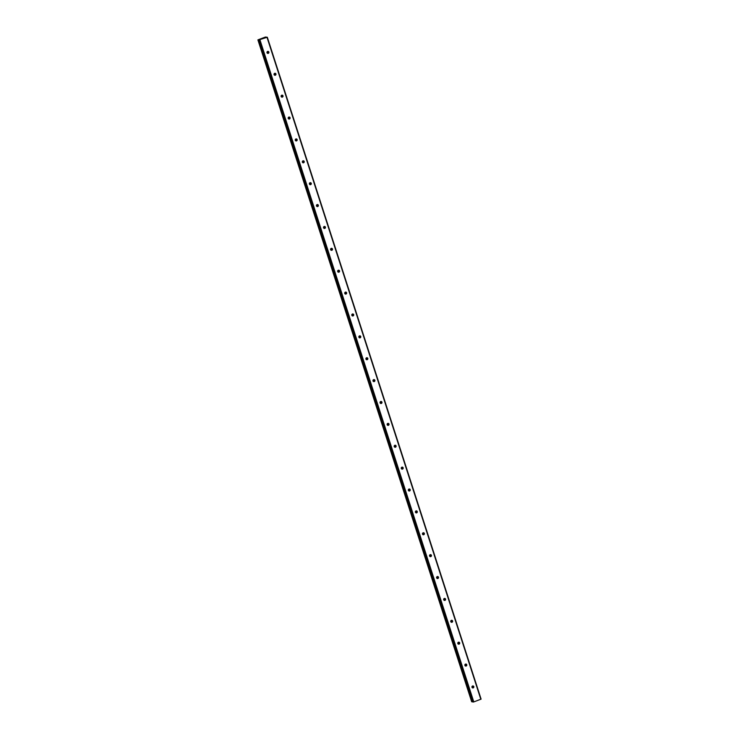 <?xml version="1.0" encoding="UTF-8"?>
<svg xmlns="http://www.w3.org/2000/svg" width="739" height="739" viewBox="0 0 739 739"><rect width="100%" height="100%" fill="white"/><g stroke="black" fill="none" stroke-linecap="round" stroke-linejoin="round"><path stroke-width="1.11" d="M267.315 37.236L265.421 37.033L257.902 39.878L259.537 39.546L258.595 40.008L472.378 701.893L473.791 701.921L481.098 699.122L267.315 37.236L258.595 40.008L472.378 701.884M471.972 687.279A1.016 0.97 -79.5 0 1 473.071 685.94A1.016 0.97 -79.5 0 1 473.81 686.596A1.016 0.97 -79.5 0 1 472.701 687.935A1.016 0.97 -79.5 0 1 471.972 687.279M472.563 685.986A1.016 0.97 -79.5 0 1 472.239 687.704M464.905 665.396A1.016 0.97 -79.5 0 1 466.004 664.056A1.016 0.97 -79.5 0 1 466.743 664.712A1.016 0.97 -79.5 0 1 465.635 666.061A1.016 0.97 -79.5 0 1 464.905 665.396M465.496 664.112A1.016 0.97 -79.5 0 1 465.173 665.821M457.838 643.521A1.016 0.97 -79.5 0 1 458.937 642.173A1.016 0.97 -79.5 0 1 459.676 642.838A1.016 0.97 -79.5 0 1 458.568 644.177A1.016 0.97 -79.5 0 1 457.838 643.521M458.429 642.228A1.016 0.97 -79.5 0 1 458.106 643.946M450.772 621.638A1.016 0.97 -79.5 0 1 451.871 620.298A1.016 0.97 -79.5 0 1 452.61 620.954A1.016 0.97 -79.5 0 1 451.501 622.293A1.016 0.97 -79.5 0 1 450.772 621.638M451.363 620.344A1.016 0.97 -79.5 0 1 451.039 622.062M443.705 599.754A1.016 0.97 -79.5 0 1 444.804 598.414A1.016 0.97 -79.5 0 1 445.543 599.07A1.016 0.97 -79.5 0 1 444.435 600.419A1.016 0.97 -79.5 0 1 443.705 599.754M444.287 598.47A1.016 0.97 -79.5 0 1 443.973 600.188M436.638 577.88A1.016 0.97 -79.5 0 1 437.737 576.531A1.016 0.97 -79.5 0 1 438.476 577.196A1.016 0.97 -79.5 0 1 437.368 578.535A1.016 0.97 -79.5 0 1 436.638 577.88M437.22 576.586A1.016 0.97 -79.5 0 1 436.906 578.304M429.571 555.996A1.016 0.97 -79.5 0 1 430.671 554.656A1.016 0.97 -79.5 0 1 431.41 555.312A1.016 0.97 -79.5 0 1 430.301 556.652A1.016 0.97 -79.5 0 1 429.571 555.996M430.153 554.703A1.016 0.97 -79.5 0 1 429.839 556.421M422.505 534.112A1.016 0.97 -79.5 0 1 423.604 532.773A1.016 0.97 -79.5 0 1 424.334 533.429A1.016 0.97 -79.5 0 1 423.235 534.777A1.016 0.97 -79.5 0 1 422.505 534.112M423.087 532.828A1.016 0.97 -79.5 0 1 422.773 534.546M415.438 512.238A1.016 0.97 -79.5 0 1 416.537 510.889A1.016 0.97 -79.5 0 1 417.267 511.554A1.016 0.97 -79.5 0 1 416.168 512.894A1.016 0.97 -79.5 0 1 415.438 512.238M416.02 510.945A1.016 0.97 -79.5 0 1 415.706 512.663M408.362 490.354A1.016 0.97 -79.5 0 1 409.471 489.015A1.016 0.97 -79.5 0 1 410.2 489.671A1.016 0.97 -79.5 0 1 409.101 491.01A1.016 0.97 -79.5 0 1 408.362 490.354M408.953 489.061A1.016 0.97 -79.5 0 1 408.639 490.779M401.295 468.471A1.016 0.97 -79.5 0 1 402.404 467.131A1.016 0.97 -79.5 0 1 403.134 467.787A1.016 0.97 -79.5 0 1 402.034 469.136A1.016 0.97 -79.5 0 1 401.295 468.471M401.887 467.187A1.016 0.97 -79.5 0 1 401.573 468.905M394.229 446.596A1.016 0.97 -79.5 0 1 395.337 445.248A1.016 0.97 -79.5 0 1 396.067 445.913A1.016 0.97 -79.5 0 1 394.968 447.252A1.016 0.97 -79.5 0 1 394.229 446.596M394.82 445.303A1.016 0.97 -79.5 0 1 394.506 447.021M387.162 424.713A1.016 0.97 -79.5 0 1 388.271 423.373A1.016 0.97 -79.5 0 1 389 424.029A1.016 0.97 -79.5 0 1 387.901 425.368A1.016 0.97 -79.5 0 1 387.162 424.713M387.753 423.419A1.016 0.97 -79.5 0 1 387.439 425.137M380.095 402.829A1.016 0.97 -79.5 0 1 381.204 401.489A1.016 0.97 -79.5 0 1 381.934 402.145A1.016 0.97 -79.5 0 1 380.834 403.494A1.016 0.97 -79.5 0 1 380.095 402.829M380.687 401.545A1.016 0.97 -79.5 0 1 380.373 403.263M373.029 380.954A1.016 0.97 -79.5 0 1 374.137 379.606A1.016 0.97 -79.5 0 1 374.867 380.271A1.016 0.97 -79.5 0 1 373.768 381.61A1.016 0.97 -79.5 0 1 373.029 380.954M373.62 379.661A1.016 0.97 -79.5 0 1 373.306 381.379M365.962 359.071A1.016 0.97 -79.5 0 1 367.071 357.731A1.016 0.97 -79.5 0 1 367.8 358.387A1.016 0.97 -79.5 0 1 366.701 359.727A1.016 0.97 -79.5 0 1 365.962 359.071M366.553 357.778A1.016 0.97 -79.5 0 1 366.23 359.496M358.895 337.187A1.016 0.97 -79.5 0 1 360.004 335.848A1.016 0.97 -79.5 0 1 360.734 336.504A1.016 0.97 -79.5 0 1 359.625 337.852A1.016 0.97 -79.5 0 1 358.895 337.187M359.487 335.903A1.016 0.97 -79.5 0 1 359.163 337.621M351.829 315.313A1.016 0.97 -79.5 0 1 352.928 313.964A1.016 0.97 -79.5 0 1 353.667 314.629A1.016 0.97 -79.5 0 1 352.558 315.969A1.016 0.97 -79.5 0 1 351.829 315.313M352.42 314.02A1.016 0.97 -79.5 0 1 352.097 315.738M344.762 293.429A1.016 0.97 -79.5 0 1 345.861 292.09A1.016 0.97 -79.5 0 1 346.6 292.746A1.016 0.97 -79.5 0 1 345.492 294.085A1.016 0.97 -79.5 0 1 344.762 293.429M345.353 292.136A1.016 0.97 -79.5 0 1 345.03 293.854M337.695 271.546A1.016 0.97 -79.5 0 1 338.795 270.206A1.016 0.97 -79.5 0 1 339.534 270.862A1.016 0.97 -79.5 0 1 338.425 272.211A1.016 0.97 -79.5 0 1 337.695 271.546M338.286 270.262A1.016 0.97 -79.5 0 1 337.963 271.98M330.629 249.671A1.016 0.97 -79.5 0 1 331.728 248.322A1.016 0.97 -79.5 0 1 332.467 248.988A1.016 0.97 -79.5 0 1 331.358 250.327A1.016 0.97 -79.5 0 1 330.629 249.671M331.22 248.378A1.016 0.97 -79.5 0 1 330.896 250.096M323.562 227.788A1.016 0.97 -79.5 0 1 324.661 226.448A1.016 0.97 -79.5 0 1 325.4 227.104A1.016 0.97 -79.5 0 1 324.292 228.443A1.016 0.97 -79.5 0 1 323.562 227.788M324.144 226.494A1.016 0.97 -79.5 0 1 323.83 228.212M316.495 205.904A1.016 0.97 -79.5 0 1 317.594 204.564A1.016 0.97 -79.5 0 1 318.333 205.22A1.016 0.97 -79.5 0 1 317.225 206.569A1.016 0.97 -79.5 0 1 316.495 205.904M317.077 204.62A1.016 0.97 -79.5 0 1 316.763 206.338M309.429 184.029A1.016 0.97 -79.5 0 1 310.528 182.681A1.016 0.97 -79.5 0 1 311.267 183.346A1.016 0.97 -79.5 0 1 310.158 184.685A1.016 0.97 -79.5 0 1 309.429 184.029M310.011 182.736A1.016 0.97 -79.5 0 1 309.696 184.454M302.362 162.146A1.016 0.97 -79.5 0 1 303.461 160.806A1.016 0.97 -79.5 0 1 304.191 161.462A1.016 0.97 -79.5 0 1 303.092 162.802A1.016 0.97 -79.5 0 1 302.362 162.146M302.944 160.853A1.016 0.97 -79.5 0 1 302.63 162.571M295.295 140.262A1.016 0.97 -79.5 0 1 296.394 138.923A1.016 0.97 -79.5 0 1 297.124 139.579A1.016 0.97 -79.5 0 1 296.025 140.927A1.016 0.97 -79.5 0 1 295.295 140.262M295.877 138.978A1.016 0.97 -79.5 0 1 295.563 140.696M288.219 118.388A1.016 0.97 -79.5 0 1 289.328 117.039A1.016 0.97 -79.5 0 1 290.058 117.704A1.016 0.97 -79.5 0 1 288.958 119.044A1.016 0.97 -79.5 0 1 288.219 118.388M288.81 117.095A1.016 0.97 -79.5 0 1 288.496 118.813M281.153 96.504A1.016 0.97 -79.5 0 1 282.261 95.165A1.016 0.97 -79.5 0 1 282.991 95.821A1.016 0.97 -79.5 0 1 281.892 97.16A1.016 0.97 -79.5 0 1 281.153 96.504M281.744 95.211A1.016 0.97 -79.5 0 1 281.43 96.929M274.086 74.621A1.016 0.97 -79.5 0 1 275.194 73.281A1.016 0.97 -79.5 0 1 275.924 73.937A1.016 0.97 -79.5 0 1 274.825 75.286A1.016 0.97 -79.5 0 1 274.086 74.621M274.677 73.337A1.016 0.97 -79.5 0 1 274.363 75.055M267.019 52.746A1.016 0.97 -79.5 0 1 268.128 51.397A1.016 0.97 -79.5 0 1 268.857 52.063A1.016 0.97 -79.5 0 1 267.758 53.402A1.016 0.97 -79.5 0 1 267.019 52.746M267.61 51.453A1.016 0.97 -79.5 0 1 267.296 53.171M472.868 686.549A1.746 1.663 -79.5 0 1 472.729 687.288M465.801 664.666A1.746 1.663 -79.5 0 1 465.662 665.414M458.734 642.782A1.746 1.663 -79.5 0 1 458.596 643.53M451.658 620.908A1.746 1.663 -79.5 0 1 451.529 621.647M444.592 599.024A1.746 1.663 -79.5 0 1 444.462 599.772M437.525 577.141A1.746 1.663 -79.5 0 1 437.386 577.889M430.458 555.266A1.746 1.663 -79.5 0 1 430.32 556.005M423.392 533.382A1.746 1.663 -79.5 0 1 423.253 534.131M416.325 511.499A1.746 1.663 -79.5 0 1 416.186 512.247M409.258 489.624A1.746 1.663 -79.5 0 1 409.12 490.363M402.192 467.741A1.746 1.663 -79.5 0 1 402.053 468.489M395.125 445.857A1.746 1.663 -79.5 0 1 394.986 446.605M388.058 423.983A1.746 1.663 -79.5 0 1 387.92 424.722M380.991 402.099A1.746 1.663 -79.5 0 1 380.853 402.847M373.925 380.216A1.746 1.663 -79.5 0 1 373.786 380.964M366.858 358.341A1.746 1.663 -79.5 0 1 366.72 359.08M359.791 336.457A1.746 1.663 -79.5 0 1 359.653 337.206M352.725 314.574A1.746 1.663 -79.5 0 1 352.586 315.322M345.658 292.699A1.746 1.663 -79.5 0 1 345.519 293.438M338.591 270.816A1.746 1.663 -79.5 0 1 338.453 271.564M331.525 248.932A1.746 1.663 -79.5 0 1 331.386 249.68M324.449 227.058A1.746 1.663 -79.5 0 1 324.319 227.797M317.382 205.174A1.746 1.663 -79.5 0 1 317.243 205.922M310.315 183.29A1.746 1.663 -79.5 0 1 310.177 184.039M303.249 161.416A1.746 1.663 -79.5 0 1 303.11 162.155M296.182 139.532A1.746 1.663 -79.5 0 1 296.043 140.281M289.115 117.649A1.746 1.663 -79.5 0 1 288.977 118.397M282.049 95.774A1.746 1.663 -79.5 0 1 281.91 96.513M274.982 73.891A1.746 1.663 -79.5 0 1 274.843 74.639M267.915 52.007A1.746 1.663 -79.5 0 1 267.777 52.755M261.782 38.797L262.29 38.594M262.086 38.853L262.613 38.65L262.086 38.853M262.613 38.65L261.689 38.816M263.324 38.262L262.77 38.456M263.694 38.271L262.992 38.53M257.902 39.878L471.685 701.764L472.323 701.708M267.038 37.421L480.821 699.306M260.008 40.035L473.791 701.921M259.444 40.165L473.228 702.05M258.133 39.924L471.916 701.81M258.17 39.915L471.953 701.801"/></g></svg>
